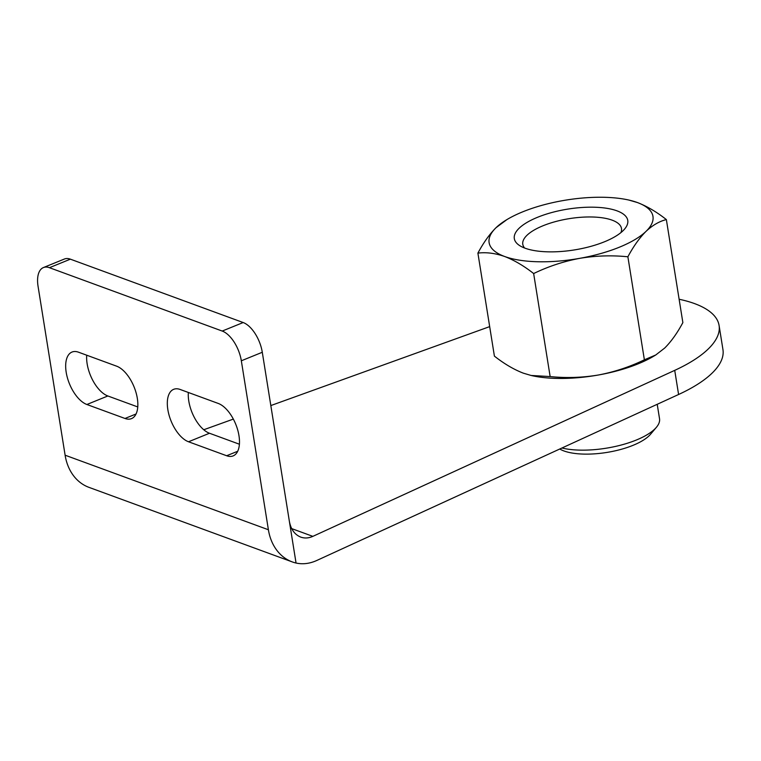 <?xml version="1.0" encoding="UTF-8"?>
<svg xmlns="http://www.w3.org/2000/svg" width="761" height="761" viewBox="0 0 761 761"><rect width="100%" height="100%" fill="white"/><g stroke="black" fill="none" stroke-linecap="round" stroke-linejoin="round"><path stroke-width="1.14" d="M550.146 376.571C566.232 378.207 582.298 377.684 598.355 375.011C614.393 371.977 629.737 366.907 644.377 359.801L655.754 354.978L664.714 348.034C671.25 341.499 677.3 333.023 682.864 322.597L666.36 219.587C659.378 221.289 652.605 225.208 646.032 231.363A82.968 29.86 170.9 0 1 579.673 258.35C563.635 261.384 548.291 266.455 533.651 273.551L550.146 376.571L531.083 375.458L523.368 373.175C513.903 369.542 504.239 363.853 494.403 356.119L477.898 253.109C483.482 242.664 489.532 234.188 496.048 227.682A82.968 29.86 170.9 0 1 506.931 219.587A82.968 29.86 170.9 0 1 522.759 211.815A82.968 29.86 170.9 0 1 562.408 200.695A82.968 29.86 170.9 0 1 628.843 200.057A82.968 29.86 170.9 0 1 637.395 202.54C646.993 206.241 656.648 211.929 666.36 219.587M628.843 200.057L637.395 202.54A82.968 29.86 170.9 0 1 646.032 231.363C639.497 237.889 633.447 246.364 627.882 256.79L644.377 359.801M627.882 256.79C611.796 255.154 595.73 255.677 579.673 258.35A82.968 29.86 170.9 0 1 504.676 256.505A82.968 29.86 170.9 0 1 496.048 227.682L506.931 219.587M657.219 404.3L659.53 418.721A57.456 20.68 170.9 0 1 656.401 427.302L650.531 434.255A49.979 17.988 170.9 0 1 632.981 445.356A49.979 17.988 170.9 0 1 559.754 449.009M656.401 427.302A57.456 20.68 170.9 0 1 636.234 440.067A57.456 20.68 170.9 0 1 561.932 448.01M655.754 354.978L653.832 356.129A82.968 29.86 170.9 0 1 638.003 363.891A82.968 29.86 170.9 0 1 598.355 375.011A82.968 29.86 170.9 0 1 531.929 375.649L531.083 375.458M226.645 455.744L188.528 441.77A28.385 14.326 67.9 0 1 167.829 409.561A28.385 14.326 67.9 0 1 173.651 389.328A28.385 14.326 67.9 0 1 180.157 389.47L218.274 403.454A28.385 14.326 67.9 0 1 237.698 429.936A28.385 14.326 67.9 0 1 233.151 455.896A28.385 14.326 67.9 0 1 226.645 455.744L237.708 451.254M239.411 444.224L209.484 433.247A28.385 14.326 67.9 0 1 188.785 401.037A28.385 14.326 67.9 0 1 188.347 392.476M137.77 406.945L107.843 395.977A28.385 14.326 67.9 0 1 87.135 363.768A28.385 14.326 67.9 0 1 86.706 355.197M243.178 322.54L70.383 259.168A26.197 13.222 -112.1 0 0 64.381 259.035L43.425 267.558A26.197 13.222 67.9 0 1 49.427 267.691L222.222 331.054A26.197 13.222 67.9 0 1 241.332 360.79L268.395 529.751A52.404 41.123 110.1 0 0 292.262 561.913A52.404 41.123 110.1 0 0 296.048 563.035C302.821 564.51 309.708 563.663 316.719 560.505L678.593 394.493L674.722 370.36L312.847 536.362C308.662 538.236 304.628 538.484 300.728 537.104C294.631 534.612 290.845 529.323 289.351 521.228L262.288 352.267A26.197 13.222 -112.1 0 0 243.178 322.54L222.222 331.054M66.188 372.291A28.385 14.326 67.9 0 1 72.01 352.048A28.385 14.326 67.9 0 1 78.516 352.2L116.623 366.174A28.385 14.326 67.9 0 1 136.057 392.666A28.385 14.326 67.9 0 1 131.51 418.617A28.385 14.326 67.9 0 1 125.004 418.474L86.887 404.5A28.385 14.326 67.9 0 1 66.188 372.291M537.608 217.266A57.456 20.68 170.9 0 1 604.976 208.038A57.456 20.68 170.9 0 1 624.638 229.013A57.456 20.68 170.9 0 1 604.472 241.779A57.456 20.68 170.9 0 1 519.963 245.784A57.456 20.68 170.9 0 1 537.608 217.266M533.651 273.551C523.929 265.893 514.274 260.214 504.676 256.505C495.268 253.213 486.336 252.081 477.898 253.109M292.262 561.913L88.98 487.363A52.404 41.123 110.1 0 1 65.113 455.202L38.05 286.241A26.197 13.222 67.9 0 1 43.425 267.558M679.126 299.254A131.006 47.153 170.9 0 1 719.088 325.47L722.95 349.603A131.006 47.153 170.9 0 1 678.593 394.493M719.088 325.47A131.006 47.153 170.9 0 1 674.722 370.36M203.767 429.756L233.342 419.092M270.83 405.565L489.675 326.621M289.351 521.228L296.048 563.035M524.633 248.038A49.979 17.988 170.9 0 1 522.788 244.31A49.979 17.988 170.9 0 1 543.059 225.741A49.979 17.988 170.9 0 1 593.295 217.028A49.979 17.988 170.9 0 1 621.49 228.5A49.979 17.988 170.9 0 1 620.9 232.619M209.484 433.247L188.528 441.77M70.383 259.168L49.427 267.691M136.067 413.974L125.004 418.474M107.843 395.977L86.887 404.5M65.113 455.202L268.395 529.751M291.682 528.6L312.847 536.362M262.288 352.267L241.332 360.79"/></g></svg>
